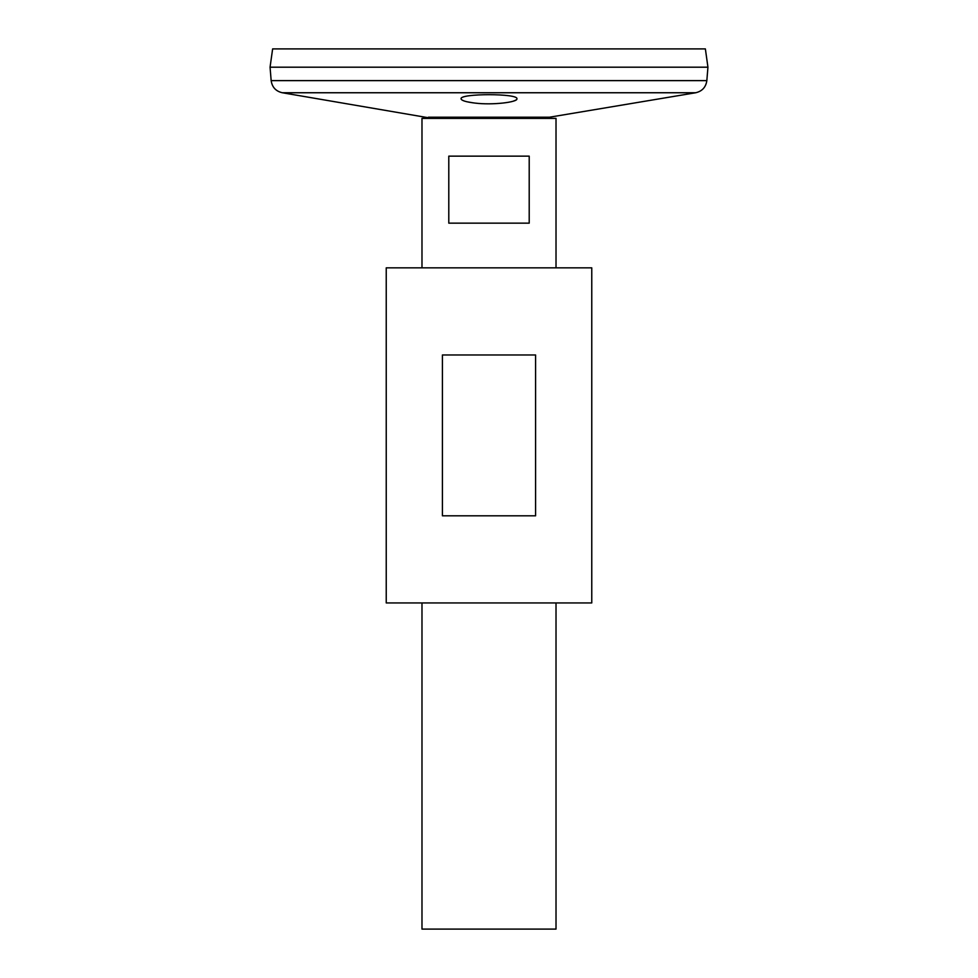 <?xml version="1.0" encoding="UTF-8"?>
<svg xmlns="http://www.w3.org/2000/svg" width="978" height="978" viewBox="0 0 978 978"><rect width="100%" height="100%" fill="white"/><g stroke="black" fill="none" stroke-linecap="round" stroke-linejoin="round"><path stroke-width="1.47" d="M386.237 602.937L591.763 602.937L591.763 267.838L386.237 267.838L386.237 602.937M442.411 515.809L442.411 354.965L535.589 354.965L535.589 515.809L442.411 515.809M432.129 118.387L282.312 92.751C275.833 91.247 272.116 87.201 271.163 80.624L270.062 67.213L707.938 67.213L706.837 80.624C705.884 87.201 702.167 91.247 695.688 92.751L282.312 92.751M462.032 100.025L463.975 100.917M466.922 101.761L473.034 102.837M513.059 101.235L515.406 100.343M515.43 100.331L516.384 99.732M474.99 103.081C492.399 105.306 517.875 102.189 516.922 98.827C518.658 93.301 459.342 93.301 461.078 98.827C461.408 100.563 466.041 101.981 474.99 103.081M270.062 67.176L707.938 67.176L705.37 48.9L272.63 48.9L270.062 67.176M421.983 267.838L421.983 118.387L556.017 118.387L556.017 267.838M556.017 602.937L556.017 929.1L421.983 929.1L421.983 602.937M529.208 156.138L529.208 223.155L448.792 223.155L448.792 156.138L529.208 156.138M428.437 117.201L549.563 117.201L695.688 92.751M271.163 80.624L706.837 80.624M549.563 117.201L545.871 118.387"/></g></svg>
